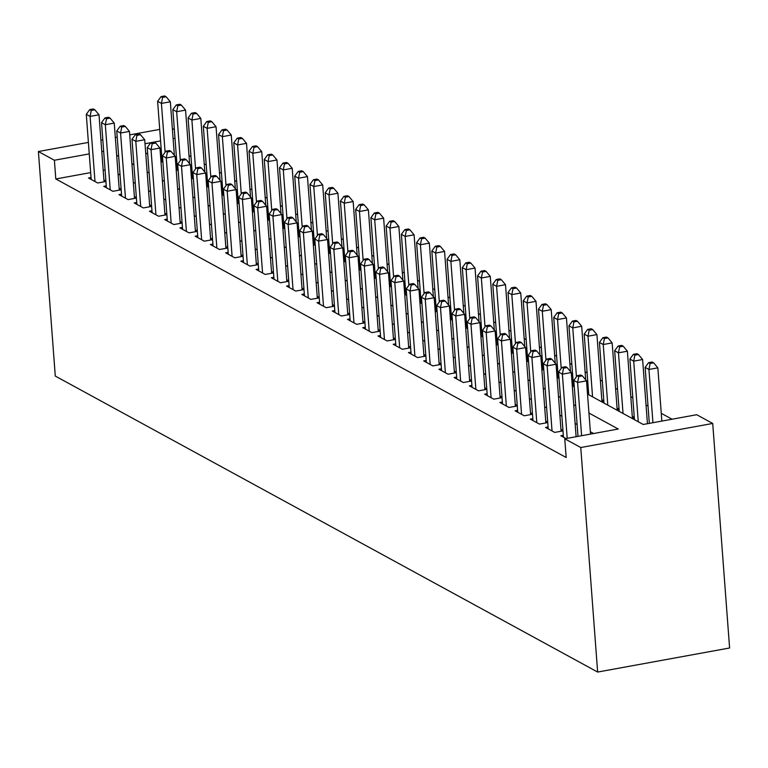 <?xml version="1.0" encoding="UTF-8"?>
<svg xmlns="http://www.w3.org/2000/svg" width="768" height="768" viewBox="0 0 768 768"><rect width="100%" height="100%" fill="white"/><g stroke="black" fill="none" stroke-linecap="round" stroke-linejoin="round"><path stroke-width="1.15" d="M587.52 394.08L643.229 424.483L696.72 414.72L712.714 423.456L729.6 647.99L597.648 672.058L55.286 376.061L38.4 151.526L54.394 160.253L55.805 178.963L566.17 457.507L564.768 438.787L618.259 429.034L588.95 413.04M172.349 128.544L174.346 129.638M672.077 419.222L661.277 413.318M648.038 406.099L646.042 405.005M632.803 397.786L630.806 396.691M617.568 389.472L615.571 388.378M602.333 381.158L600.336 380.064M587.098 372.845L585.101 371.75M571.862 364.531L569.866 363.437M556.627 356.218L554.63 355.123M541.392 347.894L539.395 346.81M526.157 339.581L524.16 338.496M510.922 331.267L508.925 330.182M495.686 322.954L493.69 321.859M480.451 314.64L478.454 313.546M465.226 306.326L463.219 305.232M449.99 298.013L447.984 296.918M434.755 289.699L432.749 288.605M419.52 281.386L417.514 280.291M404.285 273.072L402.278 271.978M389.05 264.758L387.043 263.664M373.814 256.435L371.808 255.35M358.579 248.122L356.573 247.037M343.344 239.808L341.338 238.714M328.109 231.494L326.102 230.4M312.874 223.181L310.867 222.086M297.638 214.867L295.632 213.773M282.403 206.554L280.397 205.459M267.168 198.24L265.162 197.146M251.933 189.926L249.926 188.832M236.698 181.613L234.691 180.518M221.462 173.29L219.456 172.205M206.227 164.976L204.23 163.891M190.992 156.662L188.995 155.578M563.318 435.283L560.794 435.744L565.978 438.566M548.083 426.97L545.558 427.43L554.707 432.413L562.992 430.906M532.848 418.656L530.333 419.117L539.472 424.099L547.757 422.592M517.613 410.342L515.098 410.803L524.237 415.786L532.522 414.278M502.378 402.029L499.862 402.48L509.002 407.472L517.286 405.965M487.142 393.706L484.627 394.166L493.766 399.158L502.051 397.651M471.907 385.392L469.392 385.853L478.531 390.845L486.816 389.328M456.672 377.078L454.157 377.539L463.296 382.531L471.581 381.014M441.437 368.765L438.922 369.226L448.061 374.218L456.346 372.701M426.202 360.451L423.686 360.912L432.826 365.904L441.11 364.387M410.966 352.138L408.451 352.598L417.59 357.59L425.875 356.074M395.731 343.824L393.216 344.285L402.355 349.267L410.64 347.76M380.506 335.51L377.981 335.971L387.12 340.954L395.405 339.446M365.27 327.197L362.746 327.658L371.885 332.64L380.17 331.133M350.035 318.883L347.51 319.334L356.65 324.326L364.934 322.819M334.8 310.56L332.275 311.021L341.414 316.013L349.699 314.506M319.565 302.246L317.04 302.707L326.179 307.699L334.464 306.182M304.33 293.933L301.805 294.394L310.944 299.386L319.229 297.869M289.094 285.619L286.57 286.08L295.709 291.072L303.994 289.555M273.859 277.306L271.334 277.766L280.474 282.758L288.758 281.242M258.624 268.992L256.099 269.453L265.238 274.445L273.523 272.928M243.389 260.678L240.864 261.139L250.003 266.122L258.288 264.614M228.154 252.365L225.629 252.826L234.768 257.808L243.053 256.301M212.918 244.051L210.394 244.512L219.533 249.494L227.827 247.987M197.683 235.738L195.158 236.198L204.298 241.181L212.592 239.674M182.448 227.424L179.923 227.875L189.062 232.867L197.357 231.36M167.213 219.101L164.688 219.562L173.827 224.554L182.122 223.046M151.978 210.787L149.453 211.248L158.592 216.24L166.886 214.723M136.742 202.474L134.218 202.934L143.357 207.926L151.651 206.41M121.507 194.16L118.982 194.621L128.122 199.613L136.416 198.096M106.272 185.846L103.747 186.307L112.886 191.299L121.181 189.782M177.235 167.981L176.006 167.318M192.47 176.294L191.242 175.632M207.706 184.608L206.477 183.946M222.941 192.931L221.712 192.259M238.176 201.245L236.947 200.573M253.411 209.558L252.182 208.886M268.646 217.872L267.418 217.2M283.882 226.186L282.653 225.514M299.117 234.499L297.888 233.827M314.352 242.813L313.123 242.141M329.587 251.126L328.358 250.464M344.822 259.44L343.594 258.778M360.048 267.754L358.829 267.091M375.283 276.067L374.064 275.405M390.518 284.39L389.299 283.718M405.754 292.704L404.534 292.032M420.989 301.018L419.77 300.346M436.224 309.331L435.005 308.659M451.459 317.645L450.24 316.973M466.694 325.958L465.475 325.286M481.93 334.272L480.71 333.6M497.165 342.586L495.946 341.923M512.4 350.899L511.181 350.237M527.635 359.213L526.416 358.55M542.87 367.536L541.651 366.864M558.106 375.85L556.877 375.178M573.341 384.163L572.112 383.491M588.576 392.477L587.347 391.805M603.811 400.79L601.814 399.696M619.046 409.104L617.05 408.01M634.282 417.418L632.275 416.323M176.41 156.97L175.248 157.181M161.99 159.6L160.838 159.811M176.112 168.672L177.274 168.461M191.347 176.986L192.509 176.774M206.582 185.299L207.734 185.088M221.818 193.613L222.97 193.402M237.053 201.926L238.205 201.715M252.288 210.24L253.44 210.029M267.523 218.563L268.675 218.352M282.758 226.877L283.91 226.666M297.994 235.19L299.146 234.979M313.229 243.504L314.381 243.293M328.464 251.818L329.616 251.606M343.699 260.131L344.851 259.92M358.925 268.445L360.086 268.234M374.16 276.758L375.322 276.547M389.395 285.072L390.557 284.861M404.63 293.386L405.792 293.174M419.866 301.709L421.027 301.488M435.101 310.022L436.262 309.811M450.336 318.336L451.498 318.125M465.571 326.65L466.733 326.438M480.806 334.963L481.968 334.752M496.042 343.277L497.203 343.066M511.277 351.59L512.438 351.379M526.512 359.904L527.674 359.693M541.747 368.218L542.909 368.006M556.982 376.531L558.144 376.32M572.218 384.845L573.379 384.634M587.453 393.168L588.614 392.957M601.478 401.702L603.85 401.27M616.714 410.016L619.085 409.584M631.949 418.33L634.32 417.898M593.616 433.526L590.352 431.75M577.123 424.522L575.117 423.437M561.888 416.208L559.882 415.123M546.653 407.894L544.646 406.8M531.418 399.581L529.411 398.486M516.182 391.267L514.176 390.173M500.947 382.954L498.941 381.859M485.712 374.64L483.706 373.546M470.477 366.326L468.47 365.232M455.242 358.013L453.245 356.918M440.006 349.699L438.01 348.605M424.771 341.376L422.774 340.291M409.536 333.062L407.539 331.978M394.301 324.749L392.304 323.654M379.066 316.435L377.069 315.341M363.83 308.122L361.834 307.027M348.595 299.808L346.598 298.714M333.36 291.494L331.363 290.4M318.125 283.181L316.128 282.086M302.89 274.867L300.893 273.773M287.654 266.554L285.658 265.459M272.419 258.24L270.422 257.146M257.184 249.917L255.187 248.832M241.949 241.603L239.952 240.518M226.714 233.29L224.717 232.195M211.478 224.976L209.482 223.882M196.243 216.662L194.246 215.568M181.018 208.349L179.011 207.254M165.782 200.035L163.776 198.941M150.547 191.722L148.541 190.627M135.312 183.408L133.306 182.314M120.077 175.094L118.07 174M105.082 169.978L103.19 170.323M90.662 172.608L55.805 178.963M91.037 177.533L88.512 177.994L97.661 182.986L105.946 181.469M105.907 180.989L103.91 179.904M121.142 189.302L119.136 188.218M136.378 197.626L134.371 196.531M151.613 205.939L149.606 204.845M166.848 214.253L164.842 213.158M182.083 222.566L180.077 221.472M197.318 230.88L195.312 229.786M212.554 239.194L210.547 238.099M227.789 247.507L225.782 246.413M243.024 255.821L241.018 254.726M258.259 264.134L256.253 263.05M273.494 272.448L271.488 271.363M288.73 280.762L286.723 279.677M303.965 289.085L301.958 287.99M319.2 297.398L317.194 296.304M334.435 305.712L332.429 304.618M349.67 314.026L347.664 312.931M364.906 322.339L362.899 321.245M380.131 330.653L378.134 329.558M395.366 338.966L393.37 337.872M410.602 347.28L408.605 346.186M425.837 355.594L423.84 354.509M441.072 363.907L439.075 362.822M456.307 372.23L454.31 371.136M471.542 380.544L469.546 379.45M486.778 388.858L484.781 387.763M502.013 397.171L500.016 396.077M517.248 405.485L515.251 404.39M532.483 413.798L530.486 412.704M547.718 422.112L545.722 421.018M562.954 430.426L560.957 429.331M564.768 438.787L580.762 447.523L597.648 672.058M580.762 447.523L712.714 423.456M145.709 152.957L147.715 154.051M160.944 161.27L162.95 162.365M176.179 169.594L178.176 170.678M191.414 177.907L193.411 178.992M206.65 186.221L208.646 187.315M221.885 194.534L223.882 195.629M237.12 202.848L239.117 203.942M252.355 211.162L254.352 212.256M267.59 219.475L269.587 220.57M282.826 227.789L284.822 228.883M298.061 236.102L300.058 237.197M313.296 244.416L315.293 245.51M328.531 252.739L330.528 253.824M343.766 261.053L345.763 262.138M359.002 269.366L360.998 270.451M374.237 277.68L376.234 278.774M389.472 285.994L391.469 287.088M404.707 294.307L406.704 295.402M419.942 302.621L421.939 303.715M435.178 310.934L437.174 312.029M450.403 319.248L452.41 320.342M465.638 327.562L467.645 328.656M480.874 335.875L482.88 336.97M496.109 344.198L498.115 345.283M511.344 352.512L513.35 353.597M526.579 360.826L528.586 361.92M541.814 369.139L543.821 370.234M557.05 377.453L559.056 378.547M572.285 385.766L574.291 386.861M174.998 138.259L173.107 138.605M160.589 140.89L145.018 143.731M159.725 129.398L129.734 134.87M117.216 137.146L115.325 137.491M102.806 139.776L100.915 140.122M88.397 142.406L38.4 151.526M103.67 151.267L101.779 151.613M89.261 153.898L54.394 160.253M575.712 405.811L573.715 404.726M560.477 397.498L558.48 396.403M545.242 389.184L543.245 388.09M530.006 380.87L528.01 379.776M514.771 372.557L512.774 371.462M499.536 364.243L497.539 363.149M484.301 355.93L482.304 354.835M469.066 347.616L467.069 346.522M453.83 339.302L451.834 338.208M438.595 330.979L436.598 329.894M423.36 322.666L421.363 321.581M408.134 314.352L406.128 313.258M392.899 306.038L390.893 304.944M377.664 297.725L375.658 296.63M362.429 289.411L360.422 288.317M347.194 281.098L345.187 280.003M331.958 272.784L329.952 271.69M316.723 264.47L314.717 263.376M301.488 256.157L299.482 255.062M286.253 247.843L284.246 246.749M271.018 239.52L269.011 238.435M255.782 231.206L253.776 230.122M240.547 222.893L238.541 221.798M225.312 214.579L223.306 213.485M210.077 206.266L208.07 205.171M194.842 197.952L192.835 196.858M179.606 189.638L177.6 188.544M164.371 181.325L162.365 180.23M149.136 173.011L147.139 171.917M133.901 164.698L131.904 163.603M118.666 156.374L116.669 155.29M104.054 181.814L99.014 114.787L90.096 116.41L94.992 181.526M91.258 110.438L94.829 109.786L93.302 108.95L89.741 109.603L91.258 110.438L90.096 116.41L86.285 114.336L91.181 179.443M99.014 114.787L94.829 109.786M89.741 109.603L86.285 114.336M174.365 155.376L170.333 101.779L161.424 103.402L157.613 101.318L162.173 161.942M165.101 152.294L161.424 103.402L162.586 97.421L166.157 96.778L164.63 95.942L161.059 96.595L162.586 97.421M157.613 101.318L161.059 96.595M166.157 96.778L170.333 101.779M119.28 190.128L114.24 123.101L105.331 124.723L110.227 189.84M106.493 118.752L110.064 118.099L108.538 117.264L104.976 117.917L106.493 118.752L105.331 124.723L101.52 122.65L106.416 187.766M114.24 123.101L110.064 118.099M104.976 117.917L101.52 122.65M134.515 198.442L129.475 131.414L120.566 133.037L125.462 198.154M121.728 127.066L125.299 126.413L123.773 125.578L120.211 126.23L121.728 127.066L120.566 133.037L116.755 130.963L121.651 196.08M129.475 131.414L125.299 126.413M120.211 126.23L116.755 130.963M149.75 206.755L144.71 139.728L135.802 141.35L140.698 206.467M136.963 135.379L140.534 134.726L139.008 133.901L135.437 134.544L136.963 135.379L135.802 141.35L131.99 139.277L136.886 204.394M144.71 139.728L140.534 134.726M135.437 134.544L131.99 139.277M164.986 215.069L159.946 148.042L151.037 149.674L155.933 214.781M152.198 143.693L155.77 143.04L154.243 142.214L150.672 142.858L152.198 143.693L151.037 149.674L147.226 147.59L152.122 212.707M159.946 148.042L155.77 143.04M150.672 142.858L147.226 147.59M189.6 163.69L185.568 110.093L176.659 111.715L172.848 109.642L177.408 170.256M180.336 160.608L176.659 111.715L177.821 105.744L181.392 105.091L179.866 104.256L176.294 104.909L177.821 105.744M172.848 109.642L176.294 104.909M181.392 105.091L185.568 110.093M204.835 172.013L200.803 118.406L191.894 120.029L188.083 117.955L192.643 178.57M195.562 168.922L191.894 120.029L193.056 114.058L196.627 113.405L195.101 112.57L191.53 113.222L193.056 114.058M188.083 117.955L191.53 113.222M196.627 113.405L200.803 118.406M220.07 180.326L216.038 126.72L207.13 128.342L203.318 126.269L207.878 186.883M210.797 177.235L207.13 128.342L208.291 122.371L211.862 121.718L210.336 120.883L206.765 121.536L208.291 122.371M203.318 126.269L206.765 121.536M211.862 121.718L216.038 126.72M235.306 188.64L231.274 135.034L222.355 136.656L218.554 134.582L223.114 195.197M226.032 185.549L222.355 136.656L223.526 130.685L227.088 130.032L225.571 129.197L222 129.85L223.526 130.685M218.554 134.582L222 129.85M227.088 130.032L231.274 135.034M180.221 223.392L175.181 156.355L166.272 157.987L171.168 223.094M167.434 152.006L171.005 151.354L169.478 150.528L165.907 151.171L167.434 152.006L166.272 157.987L162.461 155.904L167.357 221.021M175.181 156.355L171.005 151.354M165.907 151.171L162.461 155.904M250.541 196.954L246.509 143.347L237.59 144.97L233.789 142.896L238.349 203.52M241.267 193.862L237.59 144.97L238.762 138.998L242.323 138.346L240.806 137.52L237.235 138.163L238.762 138.998M233.789 142.896L237.235 138.163M242.323 138.346L246.509 143.347M195.456 231.706L190.416 164.669L181.507 166.301L186.403 231.418M182.669 160.32L186.24 159.667L184.714 158.842L181.142 159.494L182.669 160.32L181.507 166.301L177.696 164.218L182.592 229.334M190.416 164.669L186.24 159.667M181.142 159.494L177.696 164.218M265.776 205.267L261.744 151.661L252.826 153.293L249.024 151.21L253.574 211.834M256.502 202.176L252.826 153.293L253.997 147.312L257.558 146.659L256.042 145.834L252.47 146.477L253.997 147.312M249.024 151.21L252.47 146.477M257.558 146.659L261.744 151.661M210.691 240.019L205.651 172.982L196.742 174.614L201.638 239.731M197.904 168.634L201.475 167.981L199.949 167.155L196.378 167.808L197.904 168.634L196.742 174.614L192.931 172.531L197.827 237.648M205.651 172.982L201.475 167.981M196.378 167.808L192.931 172.531M281.011 213.581L276.979 159.974L268.061 161.606L264.259 159.523L268.81 220.147M271.738 210.49L268.061 161.606L269.232 155.626L272.794 154.973L271.277 154.147L267.706 154.8L269.232 155.626M264.259 159.523L267.706 154.8M272.794 154.973L276.979 159.974M225.926 248.333L220.886 181.296L211.978 182.928L216.874 248.045M213.139 176.947L216.71 176.304L215.184 175.469L211.613 176.122L213.139 176.947L211.978 182.928L208.166 180.845L213.062 245.962M220.886 181.296L216.71 176.304M211.613 176.122L208.166 180.845M296.246 221.894L292.214 168.288L283.296 169.92L279.494 167.837L284.045 228.461M286.973 218.813L283.296 169.92L284.467 163.939L288.029 163.286L286.512 162.461L282.941 163.114L284.467 163.939M279.494 167.837L282.941 163.114M288.029 163.286L292.214 168.288M241.162 256.646L236.122 189.619L227.213 191.242L232.109 256.358M228.374 185.261L231.946 184.618L230.419 183.782L226.848 184.435L228.374 185.261L227.213 191.242L223.402 189.158L228.298 254.275M236.122 189.619L231.946 184.618M226.848 184.435L223.402 189.158M311.482 230.208L307.45 176.602L298.531 178.234L294.73 176.15L299.28 236.774M302.208 227.126L298.531 178.234L299.702 172.253L303.264 171.61L301.747 170.774L298.176 171.427L299.702 172.253M294.73 176.15L298.176 171.427M303.264 171.61L307.45 176.602M256.397 264.96L251.357 197.933L242.438 199.555L247.344 264.672M243.61 193.584L247.171 192.931L245.654 192.096L242.083 192.749L243.61 193.584L242.438 199.555L238.637 197.482L243.533 262.589M251.357 197.933L247.171 192.931M242.083 192.749L238.637 197.482M326.717 238.522L322.685 184.925L313.766 186.547L309.965 184.464L314.515 245.088M317.443 235.44L313.766 186.547L314.938 180.566L318.499 179.923L316.982 179.088L313.411 179.741L314.938 180.566M309.965 184.464L313.411 179.741M318.499 179.923L322.685 184.925M271.632 273.274L266.592 206.246L257.674 207.869L262.57 272.986M258.845 201.898L262.406 201.245L260.89 200.41L257.318 201.062L258.845 201.898L257.674 207.869L253.872 205.795L258.768 270.902M266.592 206.246L262.406 201.245M257.318 201.062L253.872 205.795M341.952 246.835L337.92 193.238L329.002 194.861L325.2 192.787L329.75 253.402M332.678 243.754L329.002 194.861L330.173 188.89L333.734 188.237L332.218 187.402L328.646 188.054L330.173 188.89M325.2 192.787L328.646 188.054M333.734 188.237L337.92 193.238M286.867 281.587L281.827 214.56L272.909 216.182L277.805 281.299M274.08 210.211L277.642 209.558L276.125 208.723L272.554 209.376L274.08 210.211L272.909 216.182L269.107 214.109L274.003 279.226M281.827 214.56L277.642 209.558M272.554 209.376L269.107 214.109M357.187 255.158L353.155 201.552L344.237 203.174L340.435 201.101L344.986 261.715M347.914 252.067L344.237 203.174L345.408 197.203L348.97 196.55L347.453 195.715L343.882 196.368L345.408 197.203M340.435 201.101L343.882 196.368M348.97 196.55L353.155 201.552M302.102 289.901L297.062 222.874L288.144 224.496L293.04 289.613M289.315 218.525L292.877 217.872L291.36 217.037L287.789 217.69L289.315 218.525L288.144 224.496L284.342 222.422L289.238 287.539M297.062 222.874L292.877 217.872M287.789 217.69L284.342 222.422M372.422 263.472L368.39 209.866L359.472 211.488L355.661 209.414L360.221 270.029M363.149 260.381L359.472 211.488L360.643 205.517L364.205 204.864L362.688 204.029L359.117 204.682L360.643 205.517M355.661 209.414L359.117 204.682M364.205 204.864L368.39 209.866M317.338 298.214L312.298 231.187L303.379 232.81L308.275 297.926M304.55 226.838L308.112 226.186L306.595 225.36L303.024 226.003L304.55 226.838L303.379 232.81L299.578 230.736L304.474 295.853M312.298 231.187L308.112 226.186M303.024 226.003L299.578 230.736M387.658 271.786L383.626 218.179L374.707 219.802L370.896 217.728L375.456 278.342M378.384 268.694L374.707 219.802L375.878 213.83L379.44 213.178L377.914 212.342L374.352 212.995L375.878 213.83M370.896 217.728L374.352 212.995M379.44 213.178L383.626 218.179M332.573 306.528L327.533 239.501L318.614 241.133L323.51 306.24M319.786 235.152L323.347 234.499L321.83 233.674L318.259 234.317L319.786 235.152L318.614 241.133L314.813 239.05L319.709 304.166M327.533 239.501L323.347 234.499M318.259 234.317L314.813 239.05M402.893 280.099L398.861 226.493L389.942 228.115L386.131 226.042L390.691 286.666M393.619 277.008L389.942 228.115L391.114 222.144L394.675 221.491L393.149 220.666L389.587 221.309L391.114 222.144M386.131 226.042L389.587 221.309M394.675 221.491L398.861 226.493M347.808 314.851L342.768 247.814L333.85 249.446L338.746 314.554M335.021 243.466L338.582 242.813L337.066 241.987L333.494 242.63L335.021 243.466L333.85 249.446L330.048 247.363L334.944 312.48M342.768 247.814L338.582 242.813M333.494 242.63L330.048 247.363M418.128 288.413L414.096 234.806L405.178 236.438L401.366 234.355L405.926 294.979M408.854 285.322L405.178 236.438L406.349 230.458L409.91 229.805L408.384 228.979L404.822 229.622L406.349 230.458M401.366 234.355L404.822 229.622M409.91 229.805L414.096 234.806M363.043 323.165L358.003 256.128L349.085 257.76L353.981 322.877M350.256 251.779L353.818 251.126L352.301 250.301L348.73 250.954L350.256 251.779L349.085 257.76L345.283 255.677L350.179 320.794M358.003 256.128L353.818 251.126M348.73 250.954L345.283 255.677M433.363 296.726L429.331 243.12L420.413 244.752L416.602 242.669L421.162 303.293M424.09 293.635L420.413 244.752L421.584 238.771L425.146 238.118L423.619 237.293L420.058 237.936L421.584 238.771M416.602 242.669L420.058 237.936M425.146 238.118L429.331 243.12M378.278 331.478L373.238 264.442L364.32 266.074L369.216 331.19M365.491 260.093L369.053 259.45L367.536 258.614L363.965 259.267L365.491 260.093L364.32 266.074L360.518 263.99L365.414 329.107M373.238 264.442L369.053 259.45M363.965 259.267L360.518 263.99M448.598 305.04L444.566 251.434L435.648 253.066L431.837 250.982L436.397 311.606M439.325 301.949L435.648 253.066L436.819 247.085L440.381 246.432L438.854 245.606L435.293 246.259L436.819 247.085M431.837 250.982L435.293 246.259M440.381 246.432L444.566 251.434M393.514 339.792L388.474 272.765L379.555 274.387L384.451 339.504M380.726 268.406L384.288 267.763L382.771 266.928L379.2 267.581L380.726 268.406L379.555 274.387L375.754 272.304L380.65 337.421M388.474 272.765L384.288 267.763M379.2 267.581L375.754 272.304M463.834 313.354L459.802 259.747L450.883 261.379L447.072 259.296L451.632 319.92M454.56 310.272L450.883 261.379L452.054 255.398L455.616 254.755L454.09 253.92L450.528 254.573L452.054 255.398M447.072 259.296L450.528 254.573M455.616 254.755L459.802 259.747M408.749 348.106L403.709 281.078L394.79 282.701L399.686 347.818M395.962 276.72L399.523 276.077L398.006 275.242L394.435 275.894L395.962 276.72L394.79 282.701L390.979 280.627L395.875 345.734M403.709 281.078L399.523 276.077M394.435 275.894L390.979 280.627M479.069 321.667L475.037 268.07L466.118 269.693L462.307 267.61L466.867 328.234M469.795 318.586L466.118 269.693L467.29 263.712L470.851 263.069L469.325 262.234L465.763 262.886L467.29 263.712M462.307 267.61L465.763 262.886M470.851 263.069L475.037 268.07M423.984 356.419L418.944 289.392L410.026 291.014L414.922 356.131M411.197 285.043L414.758 284.39L413.232 283.555L409.67 284.208L411.197 285.043L410.026 291.014L406.214 288.941L411.11 354.048M418.944 289.392L414.758 284.39M409.67 284.208L406.214 288.941M494.304 329.981L490.272 276.384L481.354 278.006L477.542 275.923L482.102 336.547M485.03 326.899L481.354 278.006L482.525 272.026L486.086 271.382L484.56 270.547L480.998 271.2L482.525 272.026M477.542 275.923L480.998 271.2M486.086 271.382L490.272 276.384M439.219 364.733L434.179 297.706L425.261 299.328L430.157 364.445M426.432 293.357L429.994 292.704L428.467 291.869L424.906 292.522L426.432 293.357L425.261 299.328L421.45 297.254L426.346 362.371M434.179 297.706L429.994 292.704M424.906 292.522L421.45 297.254M509.539 338.294L505.507 284.698L496.589 286.32L492.778 284.246L497.338 344.861M500.266 335.213L496.589 286.32L497.75 280.349L501.322 279.696L499.795 278.861L496.234 279.514L497.75 280.349M492.778 284.246L496.234 279.514M501.322 279.696L505.507 284.698M454.454 373.046L449.414 306.019L440.496 307.642L445.392 372.758M441.667 301.67L445.229 301.018L443.702 300.182L440.141 300.835L441.667 301.67L440.496 307.642L436.685 305.568L441.581 370.685M449.414 306.019L445.229 301.018M440.141 300.835L436.685 305.568M524.774 346.618L520.742 293.011L511.824 294.634L508.013 292.56L512.573 353.174M515.501 343.526L511.824 294.634L512.986 288.662L516.557 288.01L515.03 287.174L511.469 287.827L512.986 288.662M508.013 292.56L511.469 287.827M516.557 288.01L520.742 293.011M469.69 381.36L464.65 314.333L455.731 315.955L460.627 381.072M456.902 309.984L460.464 309.331L458.938 308.506L455.376 309.149L456.902 309.984L455.731 315.955L451.92 313.882L456.816 378.998M464.65 314.333L460.464 309.331M455.376 309.149L451.92 313.882M540 354.931L535.978 301.325L527.059 302.947L523.248 300.874L527.808 361.488M530.736 351.84L527.059 302.947L528.221 296.976L531.792 296.323L530.266 295.488L526.704 296.141L528.221 296.976M523.248 300.874L526.704 296.141M531.792 296.323L535.978 301.325M484.925 389.674L479.885 322.646L470.966 324.278L475.862 389.386M472.138 318.298L475.699 317.645L474.173 316.819L470.611 317.462L472.138 318.298L470.966 324.278L467.155 322.195L472.051 387.312M479.885 322.646L475.699 317.645M470.611 317.462L467.155 322.195M555.235 363.245L551.213 309.638L542.294 311.261L538.483 309.187L543.043 369.802M545.971 360.154L542.294 311.261L543.456 305.29L547.027 304.637L545.501 303.802L541.939 304.454L543.456 305.29M538.483 309.187L541.939 304.454M547.027 304.637L551.213 309.638M500.16 397.997L495.12 330.96L486.202 332.592L491.098 397.699M487.373 326.611L490.934 325.958L489.408 325.133L485.846 325.776L487.373 326.611L486.202 332.592L482.39 330.509L487.286 395.626M495.12 330.96L490.934 325.958M485.846 325.776L482.39 330.509M570.47 371.558L566.448 317.952L557.53 319.574L553.718 317.501L558.278 378.125M561.206 368.467L557.53 319.574L558.691 313.603L562.262 312.95L560.736 312.125L557.174 312.768L558.691 313.603M553.718 317.501L557.174 312.768M562.262 312.95L566.448 317.952M515.395 406.31L510.355 339.274L501.437 340.906L506.333 406.022M502.608 334.925L506.17 334.272L504.643 333.446L501.082 334.099L502.608 334.925L501.437 340.906L497.626 338.822L502.522 403.939M510.355 339.274L506.17 334.272M501.082 334.099L497.626 338.822M585.706 379.872L581.683 326.266L572.765 327.898L568.954 325.814L573.514 386.438M576.442 376.781L572.765 327.898L573.926 321.917L577.498 321.264L575.971 320.438L572.41 321.082L573.926 321.917M568.954 325.814L572.41 321.082M577.498 321.264L581.683 326.266M530.63 414.624L525.59 347.587L516.672 349.219L521.568 414.336M517.834 343.238L521.405 342.586L519.878 341.76L516.317 342.413L517.834 343.238L516.672 349.219L512.861 347.136L517.757 412.253M525.59 347.587L521.405 342.586M516.317 342.413L512.861 347.136M601.958 401.616L596.918 334.579L588 336.211L584.189 334.128L588.749 394.752M592.56 396.826L588 336.211L589.162 330.23L592.733 329.578L591.206 328.752L587.645 329.405L589.162 330.23M584.189 334.128L587.645 329.405M592.733 329.578L596.918 334.579M545.866 422.938L540.826 355.901L531.907 357.533L536.803 422.65M533.069 351.552L536.64 350.909L535.114 350.074L531.552 350.726L533.069 351.552L531.907 357.533L528.096 355.45L532.992 420.566M540.826 355.901L536.64 350.909M531.552 350.726L528.096 355.45M617.194 409.93L612.154 342.893L603.235 344.525L599.424 342.442L603.984 403.066M607.795 405.139L603.235 344.525L604.397 338.544L607.968 337.891L606.442 337.066L602.88 337.718L604.397 338.544M599.424 342.442L602.88 337.718M607.968 337.891L612.154 342.893M561.101 431.251L556.061 364.224L547.142 365.846L552.038 430.963M548.304 359.866L551.875 359.222L550.349 358.387L546.787 359.04L548.304 359.866L547.142 365.846L543.331 363.763L548.227 428.88M556.061 364.224L551.875 359.222M546.787 359.04L543.331 363.763M632.419 418.243L627.379 351.206L618.47 352.838L614.659 350.755L619.219 411.379M623.03 413.453L618.47 352.838L619.632 346.858L623.203 346.214L621.677 345.379L618.115 346.032L619.632 346.858M614.659 350.755L618.115 346.032M623.203 346.214L627.379 351.206M576.115 436.723L571.296 372.538L562.378 374.16L567.206 438.346M563.539 368.189L567.11 367.536L565.584 366.701L562.022 367.354L563.539 368.189L562.378 374.16L558.566 372.086L563.462 437.194M571.296 372.538L567.11 367.536M562.022 367.354L558.566 372.086M647.443 423.715L642.614 359.53L633.706 361.152L629.894 359.069L634.454 419.693M638.266 421.776L633.706 361.152L634.867 355.171L638.438 354.528L636.912 353.693L633.35 354.346L634.867 355.171M629.894 359.069L633.35 354.346M638.438 354.528L642.614 359.53M590.534 434.093L586.531 380.851L577.613 382.474L581.616 435.715M578.774 376.502L582.346 375.85L580.819 375.014L577.258 375.667L578.774 376.502L577.613 382.474L573.802 380.4L578.016 436.378M586.531 380.851L582.346 375.85M577.258 375.667L573.802 380.4M661.853 421.085L657.85 367.843L648.941 369.466L645.13 367.392L649.334 423.37M652.944 422.707L648.941 369.466L650.102 363.494L653.674 362.842L652.147 362.006L648.576 362.659L650.102 363.494M645.13 367.392L648.576 362.659M653.674 362.842L657.85 367.843"/></g></svg>
